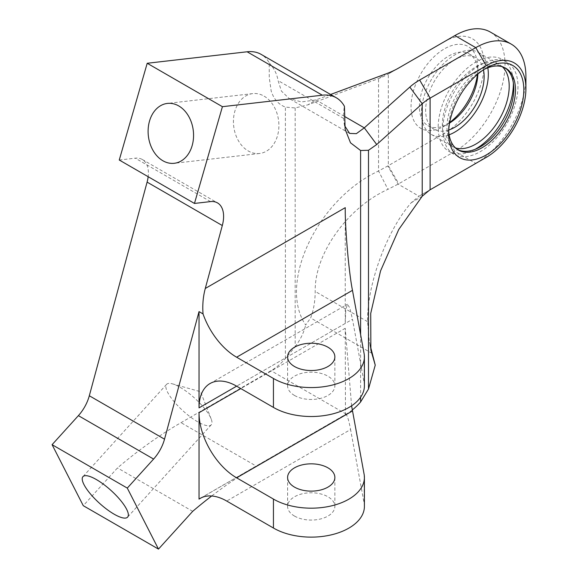 <?xml version="1.0" encoding="UTF-8"?>
<svg xmlns="http://www.w3.org/2000/svg" width="578" height="578" viewBox="0 0 578 578"><rect width="100%" height="100%" fill="white"/><g stroke="black" fill="none" stroke-linecap="round" stroke-linejoin="round"><path stroke-width="0.43" stroke-dasharray="2.89 2.17" d="M448.687 130.744A47.266 27.289 -60 0 1 448.622 128.439L448.622 133.265M477.854 74.056A41.363 23.879 120 0 0 477.869 72.958L477.869 68.132A47.266 27.289 -60 0 1 477.457 74.389M449.662 122.543A47.266 27.289 -60 0 1 444.446 126.026A47.266 27.289 -60 0 1 411.023 106.728A47.266 27.289 -60 0 1 444.446 48.834A47.266 27.289 -60 0 1 477.869 68.132M477.869 72.958A41.363 23.879 120 0 0 469.3 54.029A41.363 23.879 120 0 0 437.43 65.104A41.363 23.879 120 0 0 419.375 106.728A41.363 23.879 120 0 0 427.944 125.664A41.363 23.879 120 0 0 448.622 123.613A41.363 23.879 120 0 0 449.568 123.049M475.065 149.348A53.176 30.699 -60 0 1 449.193 151.573A53.176 30.699 -60 0 1 438.182 127.232A53.176 30.699 -60 0 1 461.389 73.717A53.176 30.699 -60 0 1 502.369 59.469A53.176 30.699 -60 0 1 513.372 82.994M517.975 86.469A53.176 30.699 -60 0 1 494.768 139.984A53.176 30.699 -60 0 1 453.788 154.232A53.176 30.699 -60 0 1 442.777 129.884A53.176 30.699 -60 0 1 465.984 76.368A53.176 30.699 -60 0 1 506.964 62.121A53.176 30.699 -60 0 1 517.975 86.469M264.081 96.129A30.135 22.621 83.4 0 1 278.777 128.562A30.135 22.621 83.4 0 1 259.601 153.481A30.135 22.621 83.4 0 1 248.244 150.959A30.135 22.621 83.4 0 1 233.548 118.519A30.135 22.621 83.4 0 1 252.723 93.607A30.135 22.621 83.4 0 1 264.081 96.129M180.083 387.289A30.135 8.612 42.2 0 1 211.172 418.971A30.135 8.612 42.2 0 1 211.252 424.808A30.135 8.612 42.2 0 1 197.755 421.861A30.135 8.612 42.2 0 1 173.783 401.269A30.135 8.612 42.2 0 1 166.587 384.348A30.135 8.612 42.2 0 1 172.403 383.843A30.135 8.612 42.2 0 1 180.083 387.289M448.723 130.036A41.363 23.879 -60 0 1 434.208 129.284A41.363 23.879 -60 0 1 425.646 110.347A41.363 23.879 -60 0 1 443.702 68.724A41.363 23.879 -60 0 1 475.571 57.641A41.363 23.879 -60 0 1 483.475 69.837M504.832 67.749A47.266 27.289 120 0 0 504.009 67.243A47.266 27.289 120 0 0 467.588 79.901A47.266 27.289 120 0 0 446.953 127.471A47.266 27.289 120 0 0 456.743 149.11A47.266 27.289 120 0 0 457.595 149.572M294.52 395.468A23.633 13.648 0 0 0 320.277 398.423A23.633 13.648 0 0 0 334.864 385.815A23.633 13.648 0 0 0 327.943 376.17A23.633 13.648 0 0 0 302.186 373.207A23.633 13.648 0 0 0 287.598 385.815A23.633 13.648 0 0 0 294.52 395.468M294.52 516.075A23.633 13.648 0 0 0 320.277 519.03A23.633 13.648 0 0 0 334.864 506.422A23.633 13.648 0 0 0 327.943 496.777A23.633 13.648 0 0 0 302.186 493.822A23.633 13.648 0 0 0 287.598 506.422A23.633 13.648 0 0 0 294.52 516.075M364.407 506.422A53.176 30.699 0 0 0 364.111 503.185L350.571 429.541L226.713 501.047M502.34 66.759A47.266 27.289 120 0 0 499.414 64.584A47.266 27.289 120 0 0 462.992 77.25A47.266 27.289 120 0 0 442.358 124.819A47.266 27.289 120 0 0 452.148 146.458A47.266 27.289 120 0 0 455.486 147.903M449.128 134.804A47.266 27.289 -60 0 1 431.253 134.399A47.266 27.289 -60 0 1 421.463 112.761A47.266 27.289 -60 0 1 442.098 65.191A47.266 27.289 -60 0 1 478.526 52.526A47.266 27.289 -60 0 1 487.81 67.799M475.904 163.343A70.906 40.937 120 0 0 525.915 76.578M490.339 32.057A70.906 40.937 -60 0 1 501.213 88.875A70.906 40.937 -60 0 1 454.893 151.357L398.777 183.753A73.854 42.642 180 0 1 398.105 184.136L387.954 189.331C347.4 207.647 314.353 254.024 315.205 291.428C315.126 301.362 313.608 310.198 310.653 317.943L305.661 324.988C277.556 283.632 317.452 199.352 378.554 171.016L387.795 165.965A59.086 34.109 0 0 0 388.329 165.662L444.446 133.265A56.131 32.404 120 0 0 484.133 64.519A56.131 32.404 120 0 0 444.446 41.602L388.329 73.998A59.086 34.109 180 0 1 378.554 78.55L307.951 104.82L295.17 107.949L285.395 107.096C278.567 104.502 273.835 99.185 271.212 91.136L269.254 77.669L269.232 62.908A59.086 34.116 120 0 0 261.111 54.361M370.245 345.572L369.183 339.951L367.536 321.643C367.023 284.434 386.863 230.427 411.204 202.755L419.007 196.202A73.854 42.642 180 0 1 419.664 195.812L475.781 163.415L454.893 151.357L444.446 133.265M419.664 195.812L430.111 189.786L419.664 195.812M352.291 409.954A46.327 26.747 -60 0 1 346.215 414.123L256.22 466.078A389.146 224.676 120 0 0 211.678 495.989M295.17 107.949L295.17 346.706L285.395 358.555A46.327 26.747 -60 0 1 271.01 370.7L181.015 422.663A389.146 224.676 120 0 0 117.493 467.92L83.275 505.685M295.17 346.706C300.379 339.741 303.884 332.502 305.661 324.988M344.683 125.773L343.592 118.396C343.607 112.623 343.888 108.599 344.437 106.323M269.232 62.908C274.109 68.291 277.057 74.172 278.061 80.566L281.428 91.078L289.079 98.47L301.413 101.938L315.949 99.929L330.594 94.481M119.256 160.019L135.274 158.177A29.543 17.058 -60 0 1 142.282 159.47A29.543 17.058 -60 0 1 148.163 176.716M192.698 511.335L117.493 467.92M364.407 385.815A53.176 30.699 0 0 0 364.111 382.578L352.472 319.28L236.626 386.162L345.254 323.449L345.254 207.661M201.267 497.803L256.22 466.078L181.015 422.663M351.59 405.807L345.254 328.275L345.463 414.498L200.125 498.409M345.254 414.679C346.699 413.422 348.469 418.371 350.571 429.541M345.254 323.449L345.76 310.22L347.371 304.245L349.813 307.879L352.472 319.28M448.622 128.439A47.266 27.289 -60 0 1 482.045 70.545A47.266 27.289 -60 0 1 484.075 69.447M411.204 202.755L422.222 196.231M386.559 73.659L378.554 78.55L378.554 171.016L387.954 189.331M344.452 116.388L315.949 99.929L307.951 104.82M444.446 41.602L454.893 35.569M388.329 73.998L398.777 67.966L388.329 73.998L388.329 165.662L398.777 183.753M364.111 474.235L364.111 503.185M429.584 190.09L419.007 196.202L398.105 184.136L387.795 165.965M367.536 321.643L315.205 291.428M372.088 353.411L310.653 317.943M346.215 414.123L271.01 370.7M343.592 118.396L278.061 80.566M285.395 358.555L285.395 107.096M345.254 328.275L240.802 388.575M360.6 334.532L360.6 397.223M364.111 382.578L364.111 353.628M210.479 201.599L135.274 158.177M448.622 123.613L444.446 126.026M453.788 154.232L449.193 151.573M259.601 153.481L174.274 163.292M211.252 424.808L127.615 517.122M172.403 383.843L200.566 391.718L211.172 418.971M427.944 125.664L434.208 129.284M456.743 149.11L458.412 150.078M334.864 385.815L334.864 356.872M334.864 477.479L334.864 506.422M431.253 134.399L452.148 146.458M478.526 52.526L499.414 64.584M349.618 133.424L289.079 98.47M287.598 477.479L287.598 506.422M287.598 385.815L287.598 356.872M504.009 67.243L505.678 68.204M469.3 54.029L475.571 57.641M210.038 383.532L347.371 304.245M142.282 159.47L217.48 202.892M166.587 384.348L82.95 476.655M252.723 93.607L167.389 103.419M506.964 62.121L502.369 59.469M370.881 350.008L369.183 339.951M344.083 123.035L345.124 129.197M482.045 70.545L486.228 68.132"/><path stroke-width="0.87" d="M448.622 133.265A53.176 30.699 120 0 0 486.228 154.969A53.176 30.699 120 0 0 523.827 89.843A53.176 30.699 120 0 0 486.228 68.132A53.176 30.699 120 0 0 448.622 133.265M484.075 69.447A47.266 27.289 -60 0 1 505.678 68.204A47.266 27.289 -60 0 1 515.468 89.843A47.266 27.289 -60 0 1 494.84 137.412A47.266 27.289 -60 0 1 458.412 150.078A47.266 27.289 -60 0 1 448.687 130.744M477.457 74.389A47.266 27.289 -60 0 1 449.662 122.543M449.568 123.049A41.363 23.879 120 0 0 477.854 74.056M513.372 82.994A53.176 30.699 -60 0 1 513.38 83.817A53.176 30.699 -60 0 1 475.065 149.348M178.754 105.94A30.135 22.621 83.4 0 1 193.449 138.373A30.135 22.621 83.4 0 1 174.274 163.292A30.135 22.621 83.4 0 1 162.909 160.771A30.135 22.621 83.4 0 1 148.221 128.33A30.135 22.621 83.4 0 1 167.389 103.419A30.135 22.621 83.4 0 1 178.754 105.94M96.447 479.603A30.135 8.612 42.2 0 1 120.419 500.194A30.135 8.612 42.2 0 1 127.615 517.122A30.135 8.612 42.2 0 1 114.119 514.174A30.135 8.612 42.2 0 1 90.146 493.583A30.135 8.612 42.2 0 1 82.95 476.655A30.135 8.612 42.2 0 1 96.447 479.603M483.475 69.837A41.363 23.879 -60 0 1 484.133 76.578A41.363 23.879 -60 0 1 448.723 130.036M457.595 149.572A47.266 27.289 120 0 0 493.713 135.866A47.266 27.289 120 0 0 513.799 88.882A47.266 27.289 120 0 0 504.832 67.749M294.52 366.517A23.633 13.648 0 0 0 320.277 369.479A23.633 13.648 0 0 0 334.864 356.872A23.633 13.648 0 0 0 327.943 347.219A23.633 13.648 0 0 0 302.186 344.264A23.633 13.648 0 0 0 287.598 356.872A23.633 13.648 0 0 0 294.52 366.517M294.52 487.124A23.633 13.648 0 0 0 320.277 490.086A23.633 13.648 0 0 0 334.864 477.479A23.633 13.648 0 0 0 327.943 467.833A23.633 13.648 0 0 0 302.186 464.871A23.633 13.648 0 0 0 287.598 477.479A23.633 13.648 0 0 0 294.52 487.124M240.802 388.575L199.027 412.699A53.176 30.699 -120 0 0 236.626 477.825L273.437 499.074A53.176 30.699 0 0 0 273.625 499.19A53.176 30.699 0 0 0 331.577 505.844A53.176 30.699 0 0 0 364.407 477.479A53.176 30.699 0 0 0 364.111 474.235L351.59 405.807M199.027 412.699L199.027 499.103A53.176 30.699 -120 0 1 200.125 498.409A53.176 30.699 -120 0 1 226.713 501.047L273.437 528.025A53.176 30.699 0 0 0 273.625 528.133A53.176 30.699 0 0 0 331.577 534.787A53.176 30.699 0 0 0 364.407 506.422L364.407 477.479M455.486 147.903A47.266 27.289 120 0 0 490.592 131.567A47.266 27.289 120 0 0 509.204 86.223A47.266 27.289 120 0 0 502.34 66.759M487.81 67.799A47.266 27.289 -60 0 1 488.316 74.165A47.266 27.289 -60 0 1 449.128 134.804M222.414 106.684L194.461 203.442L119.256 160.019L147.209 63.269L222.414 106.684L322.307 95.197A59.086 34.116 -60 0 1 336.317 97.783A59.086 34.116 -60 0 1 344.437 106.323L345.124 129.197L350.514 142.817L360.6 150.511L368.482 150.28L376.719 144.529L422.222 103.765A59.086 34.109 180 0 1 430.111 98.123L486.228 65.719A56.131 32.404 -60 0 1 525.915 88.636A56.131 32.404 -60 0 1 486.228 157.382L475.781 163.415A70.906 40.937 120 0 0 475.904 163.343M525.915 88.636L525.915 76.578A70.906 40.937 120 0 0 511.234 44.116A70.906 40.937 120 0 0 475.781 47.634L419.664 80.031A73.854 42.642 0 0 0 409.809 87.083L364.306 127.846L356.351 133.662L349.618 133.424L344.683 125.773M330.594 94.481L386.559 73.659A73.854 42.642 0 0 0 398.777 67.966L454.893 35.569A70.906 40.937 -60 0 1 490.339 32.057L511.234 44.116M360.6 397.223L360.6 401.977L368.482 389.037L375.245 365.159L370.245 345.572M360.6 401.977A46.327 26.747 -60 0 1 352.291 409.954M52.085 444.677L127.29 488.092L158.48 549.1L83.275 505.685L52.085 444.677L78.391 415.64L153.596 459.062A29.543 17.058 120 0 0 164.52 439.179L199.027 311.6L203.037 313.919A53.176 30.699 -120 0 0 236.626 357.218L273.437 378.467A53.176 30.699 0 0 0 331.454 385.266A53.176 30.699 0 0 0 364.407 356.872A53.176 30.699 0 0 0 364.111 353.628L352.472 290.337C348.902 272.852 344.929 227.392 345.254 207.661L205.277 288.48C203.102 296.622 202.351 305.105 203.037 313.919M164.52 439.179L89.315 395.757A29.543 17.058 -60 0 1 78.391 415.64M89.315 395.757L147.101 182.121L222.306 225.536A29.543 17.058 120 0 0 217.48 202.892A29.543 17.058 120 0 0 210.479 201.599L194.461 203.442M148.163 176.716A29.543 17.058 -60 0 1 147.101 182.121M147.209 63.269L247.102 51.782L322.307 95.197M336.317 97.783L261.111 54.361A59.086 34.116 120 0 0 247.102 51.782M211.678 495.989A389.146 224.676 120 0 0 192.698 511.335L158.48 549.1M205.277 288.48L222.306 225.536M199.027 407.873L236.626 386.162A53.176 30.699 -120 0 0 210.038 383.532A53.176 30.699 -120 0 0 199.027 407.873L199.027 311.6M127.29 488.092L153.596 459.062M199.027 499.103L201.267 497.803M236.626 386.162L273.437 407.411A53.176 30.699 0 0 0 331.454 414.209A53.176 30.699 0 0 0 364.407 385.815L364.407 356.872M486.228 157.382L430.111 189.786A59.086 34.109 0 0 0 429.584 190.09L422.222 196.231L398.733 229.524L380.548 270.909L370.715 313.449L370.881 350.008L375.245 365.159M430.111 189.786L430.111 98.123L419.664 80.031M376.719 144.529L364.306 127.846L344.452 116.388M486.228 65.719L475.781 47.634L454.893 35.569M360.6 150.511L360.6 334.532M273.437 499.074L273.437 528.025M236.626 477.825L352.472 410.944M273.437 407.411L273.437 378.467M236.626 357.218L352.472 290.337M409.809 87.083L422.222 103.765L422.222 196.231M368.482 389.037L368.482 150.28"/></g></svg>
